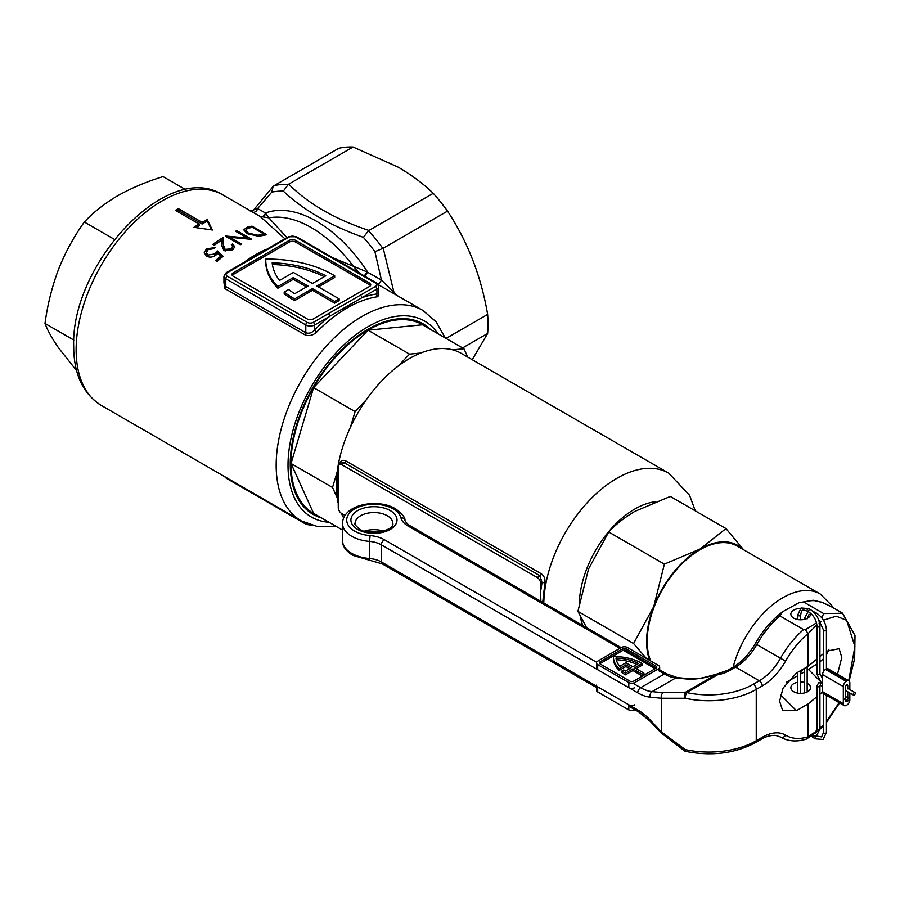 <?xml version="1.0" encoding="UTF-8"?>
<svg xmlns="http://www.w3.org/2000/svg" width="900" height="900" viewBox="0 0 900 900"><rect width="100%" height="100%" fill="white"/><g stroke="black" fill="none" stroke-linecap="round" stroke-linejoin="round"><path stroke-width="1.35" d="M321.502 517.928A110.014 63.517 -60 0 1 290.239 463.984A110.014 63.517 -60 0 1 368.032 329.243A110.014 63.517 -60 0 1 430.369 329.355M284.906 238.792L260.111 216.428L268.886 217.868L265.466 213.03A113.153 65.329 60 0 1 316.507 221.265A113.153 65.329 60 0 1 367.549 271.969A4.196 1.114 -60 0 1 364.601 276.086M364.118 275.805A4.196 1.001 120 0 0 366.93 271.856L381.42 280.024L374.929 251.708A129.926 75.015 -120 0 0 363.397 237.352C330.007 225.461 303.311 210.049 283.309 191.115A129.926 75.015 -120 0 0 271.766 192.139L273.094 186.502L274.118 185.636L338.771 148.297A134.111 77.434 60 0 1 353.07 147.015L398.295 167.197C411.694 175.039 423.349 183.735 433.249 193.309A134.111 77.434 60 0 1 447.536 211.095L383.209 248.231L394.043 292.714A4.196 2.014 -49.9 0 0 393.694 293.546M333.079 257.884L366.93 271.856M222.84 194.906A121.534 70.166 120 0 0 129.184 227.464A121.534 70.166 120 0 0 76.129 349.785A121.534 70.166 120 0 0 101.295 405.416C82.957 393.728 73.744 374.04 73.676 346.354C70.672 264.566 167.333 159.154 222.84 194.906L259.852 216.281A4.196 3.442 119.9 0 0 265.466 213.03L257.614 208.541L250.268 211.106M378.765 293.389L377.876 296.696A121.534 70.166 120 0 0 316.699 332.021C312.952 335.475 309.037 336.409 304.942 334.811L224.933 288.619L223.942 280.024M214.425 245.194L212.906 244.316A121.534 70.166 -60 0 1 222.975 237.634L223.357 244.822L225.101 249.379L231.311 248.895L232.785 246.791L231.334 244.71A121.534 70.166 -60 0 1 232.661 243.9L234.776 246.859L232.763 249.817L223.886 250.403L221.569 245.216L221.321 240.469A121.534 70.166 120 0 0 214.425 245.194M252.034 226.148L266.85 234.709A121.534 70.166 120 0 0 263.858 235.328L258.626 236.273L247.106 233.674L243.72 229.792L247.444 227.16A121.534 70.166 -60 0 1 252.034 226.148L252.034 227.329M175.41 210.352A121.534 70.166 -60 0 1 178.369 208.643L202.072 222.322A121.534 70.166 -60 0 1 207.259 219.623L212.445 230.006L193.928 227.317A121.534 70.166 -60 0 1 199.114 224.032L175.41 210.352M247.14 237.949L235.507 231.232A121.534 70.166 -60 0 1 236.835 230.681L251.662 239.231A121.534 70.166 120 0 0 251.381 239.344L229.928 237.296L241.594 244.024A121.534 70.166 120 0 0 240.255 244.766L225.439 236.205A121.534 70.166 -60 0 1 225.743 236.036L247.14 237.949L247.14 238.838M207.922 249.705L206.347 252.607L207.922 255.06L214.763 253.924L217.271 250.875L223.166 256.354A121.534 70.166 120 0 0 217.08 261.45L215.561 260.572A121.534 70.166 -60 0 1 220.601 256.309L217.507 253.417L216.045 254.993C212.917 257.321 209.745 257.715 206.539 256.196L204.232 252.675L206.482 248.771L215.179 247.635A121.534 70.166 120 0 0 213.851 248.648L207.922 249.705M446.062 338.411L487.631 314.415A134.111 77.434 60 0 1 487.631 333.473L462.566 347.94M252.844 212.231A4.196 3.578 117.8 0 0 257.614 208.541L271.766 192.139M397.53 295.762L381.42 280.024A4.196 0.855 -58.8 0 1 378.146 284.468M283.309 191.115L288.371 184.354L353.07 147.015M433.249 193.309L368.595 230.67A134.111 77.434 60 0 1 382.849 248.4L383.209 248.231M359.741 273.274L353.858 266.929A108.968 62.91 -120 0 0 311.377 227.644A108.968 62.91 -120 0 0 268.886 217.868L286.931 237.634M288.731 184.162C308.25 203.76 334.969 219.184 368.91 230.456M487.631 314.415C481.118 276.244 467.752 241.808 447.536 211.095M374.929 251.708L382.849 248.4M363.397 237.352L368.595 230.67M487.631 333.473L472.241 359.707M176.873 211.196L178.369 210.341L178.369 208.643M178.369 210.341L202.072 224.021L202.072 222.322M202.072 224.021L207.259 221.029L207.259 219.623M207.259 221.029L211.545 229.871M195.919 227.576L199.114 225.731L199.114 224.032M264.004 235.294L264.004 234.09L252.225 227.284A121.534 70.166 120 0 0 250.526 227.655L246.667 228.994L245.857 230.31L248.434 233.201L257.996 235.226L262.969 234.315A121.534 70.166 -60 0 1 264.004 234.09M257.996 236.306L257.996 235.226M248.434 234.371L248.434 233.201M246.24 233.134L245.857 230.31M229.928 238.016L228.409 237.915M236.835 231.998L236.835 230.681M248.186 238.961L247.14 238.354M229.928 238.792L229.928 237.296M231.311 250.605L231.311 248.895M232.785 246.791L232.132 249.941M234.63 247.714L232.661 245.61A119.441 68.962 120 0 0 232.436 245.745M232.661 245.61L232.661 243.9M225.101 251.1L223.357 246.532L222.975 239.344A119.441 68.962 120 0 0 214.234 245.081M222.975 239.344L222.975 237.634M223.357 246.532L223.357 244.822M225.101 250.942L225.101 249.379M220.601 256.309L220.601 258.053A119.441 68.962 120 0 0 216.776 261.27M206.482 250.515L206.482 248.771M207.866 256.793L206.347 254.362L206.347 252.607M207.922 256.804L207.922 255.06M222.154 257.153L217.271 252.619L214.763 255.667L214.763 253.924M217.271 252.619L217.271 250.875M260.111 216.428L260.123 216.428A4.196 3.499 120 0 0 265.714 213.424M284.197 292.095L284.197 293.805A92.205 53.235 -0 0 0 294.683 300.589L312.469 290.317L334.688 303.154L339.131 300.589L339.131 298.879L316.912 286.043L334.688 275.782A92.205 53.235 -0 0 0 265.793 259.099A92.205 53.235 -0 0 0 265.77 260.168A92.205 53.235 -0 0 0 277.864 286.515L293.355 277.571L308.025 286.043L294.716 293.726A85.916 49.601 180 0 1 288.697 289.507L284.197 292.095A92.205 53.235 -0 0 0 294.683 298.879L312.469 288.608L334.688 301.444L339.131 298.879M265.77 260.168L265.77 261.877A92.205 53.235 -0 0 0 277.864 288.225L293.355 279.293L306.54 286.898M318.397 286.898L334.688 277.493L334.688 275.782M370.474 285.615A4.196 2.419 -0 0 0 369.517 284.76L369.517 283.05A4.196 2.419 180 0 1 370.744 284.76A4.196 2.419 180 0 1 369.517 286.47L313.211 318.983A4.196 2.419 180 0 1 307.282 318.983L233.19 276.21A4.196 2.419 180 0 1 231.964 274.5A4.196 2.419 180 0 1 233.19 272.79L289.496 240.278A4.196 2.419 180 0 1 295.425 240.278L369.517 283.05M295.425 240.278L295.425 241.987L369.517 284.76M295.425 241.987A4.196 2.419 -0 0 0 289.496 241.987L289.496 240.278M233.19 272.79L233.19 274.5L289.496 241.987M233.19 274.5A4.196 2.419 -0 0 0 232.234 275.355M324.214 276.694A85.916 49.601 -0 0 0 272.385 264.499M328.298 313.695L360.349 295.189A2.093 1.215 60 0 1 361.834 297.754L314.685 324.968L314.685 329.873A123.638 71.381 -60 0 1 329.782 316.26A2.093 1.215 60 0 0 328.298 313.695L313.211 322.402A2.093 1.215 60 0 1 314.685 324.968A6.289 3.634 180 0 1 305.798 324.968L225.787 278.775L225.787 286.571L305.798 332.764C309.004 333.844 311.963 332.876 314.685 329.873A2.093 0.698 44.5 0 0 316.699 332.021M242.359 264.071A2.093 1.215 60 0 0 241.301 263.97L273.364 245.464A2.093 1.215 60 0 1 274.41 245.565L227.261 272.79A4.196 2.419 -0 0 0 227.261 276.21L307.282 322.402A4.196 2.419 -0 0 0 313.211 322.402M227.261 276.21A2.093 1.215 120 0 0 225.787 278.775A6.289 3.634 180 0 1 223.942 276.21L223.942 283.095L225.787 286.571A2.093 1.215 -60 0 1 224.933 288.619M377.876 296.696A2.093 1.564 82.2 0 1 376.92 293.94L378.765 293.366L378.765 286.47A6.289 3.634 180 0 1 376.92 289.035L361.834 297.754A123.638 71.381 -60 0 1 376.92 293.94L376.92 289.035A2.093 1.215 -120 0 0 375.435 286.47A4.196 2.419 -0 0 0 375.435 283.05L295.425 236.857A4.196 2.419 -0 0 0 289.496 236.857L274.41 245.565M293.355 272.441L312.469 283.477L325.777 275.794A85.916 49.601 -0 0 0 272.183 262.789A85.916 49.601 -0 0 0 279.54 280.418L293.355 272.441M277.864 286.515L277.864 288.225M293.355 277.571L293.355 279.293M294.683 298.879L294.683 300.589M312.469 288.608L312.469 290.317M334.688 301.444L334.688 303.154M185.737 189.686L163.058 176.591C146.239 181.789 131.096 188.19 117.619 195.795C104.299 203.692 93.206 212.434 84.353 222.03C74.025 236.329 65.441 252.067 58.59 269.224C52.042 286.616 47.509 304.684 45 323.449C47.52 330.345 52.054 338.501 58.59 347.929L76.635 370.688M114.424 239.389L84.353 222.03M73.834 340.099L45 323.449M315.866 514.665A108.968 62.91 -60 0 1 313.549 513.439A108.968 62.91 -60 0 1 290.981 463.556A108.968 62.91 -60 0 1 338.546 353.902A108.968 62.91 -60 0 1 422.516 324.709A108.968 62.91 -60 0 1 424.733 326.104M338.254 498.476L337.41 485.921L338.254 472.219M338.254 503.483A103.522 59.771 -60 0 1 337.185 497.756A103.522 59.771 -60 0 1 336.319 485.291A103.522 59.771 -60 0 1 337.185 471.814A103.522 59.771 -60 0 1 350.426 427.252A103.522 59.771 -60 0 1 366.311 399.735A103.522 59.771 -60 0 1 398.284 365.985A103.522 59.771 -60 0 1 420.75 353.025A103.522 59.771 -60 0 1 452.723 349.853A103.522 59.771 -60 0 1 461.272 353.374L668.722 473.141A103.522 59.771 -60 0 0 589.781 500.006A103.522 59.771 -60 0 0 543.791 602.966M343.676 517.972A103.522 59.771 -60 0 1 341.438 513.371M339.401 464.512C340.436 460.766 342.551 459.562 345.746 460.879L541.339 573.806C544.241 576 545.434 579.116 544.894 583.144A2.093 0.9 -168.7 0 0 542.048 582.671L540.641 583.403L540.641 591.255L542.048 582.671L540 575.764L344.407 462.836L341.651 464.591A4.804 2.779 -120 0 0 339.165 464.411A4.804 2.779 -120 0 0 338.254 466.56L338.254 507.623A4.804 2.779 -120 0 0 341.651 513.506L345.049 515.464M544.894 583.144L542.7 602.336M337.185 471.814L332.539 487.474L337.185 497.756M467.741 357.109L463.95 348.739L452.723 349.853M366.311 399.735L355.084 411.593L350.426 427.252M420.75 353.025L409.522 354.127L398.284 365.985M463.95 348.739L422.471 324.787L368.032 330.176L313.594 387.641L291.049 463.522L313.594 513.36L342.529 530.066M332.539 487.474L291.049 463.522M355.084 411.593L313.594 387.641M409.522 354.127L368.032 330.176M345.746 460.879A2.093 1.215 -60 0 1 344.407 462.836L341.336 462.971L339.165 464.411M372.746 531.45L374.647 532.553M540.641 583.403A4.804 2.779 -120 0 0 537.244 577.519L341.651 464.591M540.641 591.255L540.866 601.279M802.744 669.398A27.236 15.728 -60 0 1 800.663 672.773M733.163 667.091A74.599 43.065 -60 0 1 782.921 597.69A74.599 43.065 -60 0 1 820.215 594L737.235 546.097A74.599 43.065 120 0 0 699.941 549.788A74.599 43.065 120 0 0 650.7 660.971M646.436 658.508L633.577 643.511L653.749 606.577L664.38 564.131L608.715 531.99C615.645 524.486 624.319 517.646 634.748 511.459L670.309 496.429L725.974 528.57L743.648 549.799M664.38 564.131L699.941 549.101L725.974 528.57M633.577 643.511L577.913 611.37L588.544 568.935L608.715 531.99M586.597 627.683L577.913 611.37M649.699 660.398A75.442 43.549 -60 0 1 653.749 606.577A75.442 43.549 -60 0 1 699.941 549.101A75.442 43.549 -60 0 1 742.849 549.326M780.536 694.766L796.444 710.674L782.674 710.674L779.58 701.156L783.09 688.072L796.444 673.031L808.11 666.304L808.099 633.465A64.957 37.508 120 0 0 785.587 661.095A46.102 26.617 -60 0 1 762.255 685.935L756.248 689.4A67.061 38.711 180 0 1 685.249 698.265A4.196 1.98 -96.5 0 1 684.72 694.643A4.196 1.98 -96.5 0 1 685.586 692.19A4.196 2.419 60 0 1 686.722 692.584A62.865 36.292 0 0 0 753.289 684.27L759.285 680.805L735.581 667.114L729.574 670.579A29.34 16.942 180 0 1 717.57 674.775L686.722 692.584A4.196 1.204 -77.8 0 0 685.249 698.265L661.41 698.242A4.196 3.161 -84.5 0 1 663.244 692.719L685.586 692.19L716.107 674.561M826.425 651.206L839.115 648.697L841.793 657.349L837.484 674.246M797.726 682.268A9.844 5.681 0 0 0 790.852 687.69A9.844 5.681 0 0 0 793.732 691.717A9.844 5.681 0 0 0 804.465 692.944A9.844 5.681 0 0 0 810.551 687.69A9.844 5.681 0 0 0 807.66 683.674A9.844 5.681 0 0 0 807.154 683.404M804.229 682.38A9.844 5.681 0 0 0 800.663 682.009M810.551 614.002A9.844 5.681 180 0 1 810.551 614.115A9.844 5.681 180 0 1 804.465 619.369A9.844 5.681 180 0 1 793.732 618.143A9.844 5.681 180 0 1 790.852 614.115A9.844 5.681 180 0 1 800.404 608.434M779.85 736.684L780.941 737.314C788.366 741.42 796.804 742.016 806.254 739.125L808.11 736.65L808.11 703.946L796.444 710.674M786.746 682.065L797.726 675.72M800.663 674.021L804.229 671.974M807.154 670.275L816.986 663.908M808.11 666.304L816.986 658.98M819.923 656.561L823.489 653.625M822.577 692.01L819.923 694.204M816.986 696.623L808.11 703.946M803.565 629.572L779.861 615.881A69.154 39.926 120 0 0 756.799 644.535L780.502 658.226A69.154 39.926 -60 0 1 803.565 629.572L805.342 629.719L816.548 622.856M821.722 602.212A4.196 2.047 110.9 0 1 822.038 602.28L831.049 606.544L822.296 602.426L814.399 600.626A4.196 3.262 -88.6 0 0 813.127 600.255L798.908 602.764L782.82 611.617L779.861 615.881M814.399 600.626A69.154 39.926 120 0 0 803.756 602.089L823.613 613.553L842.704 613.271M762.255 737.269A4.196 2.419 -120 0 1 761.389 739.181L755.381 742.646C734.985 753.469 711.799 756.405 685.834 751.433A4.196 1.204 -77.8 0 1 685.249 749.599L684.709 751.005L661.331 733.061A4.196 1.305 -43.4 0 1 661.41 731.891L685.249 749.599A67.061 38.711 0 0 0 756.248 740.734L762.255 737.269A46.102 26.617 -60 0 1 785.587 735.154A64.957 37.508 120 0 0 808.099 736.796M819.923 661.86L823.489 658.721M826.425 655.009L828.99 649.226M819.484 729.81L806.591 739.001M821.891 617.929L823.613 613.553M803.756 602.089L798.908 602.764M659.678 669.87L666.472 673.796L677.317 677.599L688.489 678.668A4.196 3.161 95.5 0 0 686.947 679.028L675.776 677.947L652.072 691.639L663.244 692.719M729.574 670.579A4.196 2.419 60 0 0 727.481 670.376L716.827 674.066A4.196 1.024 79.8 0 1 717.57 674.775A4.196 2.419 60 0 0 716.434 674.381C705.274 678.071 695.441 679.624 686.947 679.028M808.099 633.465L805.342 629.719M813.127 600.255L822.038 602.28A4.196 2.047 110.9 0 1 822.296 602.426M643.928 673.144L642.15 674.179L642.15 675.889L643.928 674.865L643.928 673.144L634.669 667.8L642.116 663.502A39.184 22.624 0 0 0 641.565 663.176A39.184 22.624 0 0 0 613.406 656.55A39.184 22.624 180 0 0 613.406 656.809L613.406 658.519A39.184 22.624 180 0 1 613.406 658.26M658.451 665.449L627.334 647.482A4.196 2.419 0 0 0 621.405 647.482L597.701 661.174A4.196 2.419 0 0 0 596.475 662.884A4.196 2.419 0 0 0 597.701 664.594L628.819 682.56A4.196 2.419 0 0 0 634.748 682.56L658.451 668.869A4.196 2.419 0 0 0 659.678 667.159A4.196 2.419 0 0 0 658.451 665.449M597.701 664.594L597.701 669.724L628.819 687.69L628.819 682.56M634.748 687.69A4.196 2.419 180 0 1 628.819 687.69M597.701 669.724A4.196 2.419 180 0 1 596.475 668.014L596.475 662.884M656.077 666.135L626.153 648.855A2.52 1.451 0 0 0 622.597 648.855L600.075 661.86A2.52 1.451 0 0 0 599.332 662.884A2.52 1.451 0 0 0 600.075 663.908L630 681.188A2.52 1.451 0 0 0 633.555 681.188L656.077 668.183A2.52 1.451 0 0 0 656.82 667.159A2.52 1.451 0 0 0 656.077 666.135L656.077 667.845L626.153 650.565A2.52 1.451 0 0 0 622.597 650.565L600.075 663.57A2.52 1.451 0 0 0 599.816 663.739M642.15 675.889L632.891 670.545L625.444 674.842A39.184 22.624 180 0 1 621.979 672.649L621.979 670.939L623.768 669.904A36.675 21.172 180 0 0 625.466 671.062L631.114 667.8L625.928 664.808L625.928 666.518L619.222 670.387A39.184 22.624 180 0 1 613.406 658.519M629.629 668.655L625.928 666.518M636.154 668.655L642.116 665.212L642.116 663.502M625.928 664.808L619.222 668.678L619.222 670.387M619.222 668.678A39.184 22.624 180 0 1 613.406 656.809M642.15 674.179L632.891 668.824L625.444 673.133L625.444 674.842M625.444 673.133A39.184 22.624 180 0 1 621.979 670.939M632.891 668.824L632.891 670.545M625.928 662.76L619.796 666.293A36.675 21.172 180 0 1 615.982 658.035A36.675 21.172 0 0 1 638.539 663.514L632.891 666.776L625.928 662.76M636.941 664.436A36.675 21.172 0 0 0 616.275 659.756M634.995 709.785L634.748 709.931A4.196 2.419 180 0 1 628.819 709.931L628.819 704.801L597.701 686.835L597.701 691.965A4.196 2.419 180 0 1 596.475 690.255L596.475 687.544M628.819 709.931L597.701 691.965M596.475 685.125A4.196 2.419 0 0 0 597.701 686.835M628.819 704.801A4.196 2.419 0 0 0 634.748 704.801M847.058 700.256A1.463 0.844 120 0 0 847.361 700.931A1.463 0.844 120 0 0 848.486 700.538A1.463 0.844 120 0 0 849.127 699.053A1.463 0.844 120 0 0 848.824 698.389A1.463 0.844 120 0 0 847.699 698.783A1.463 0.844 120 0 0 847.058 700.256M819.54 674.381L819.495 673.245L819.54 674.381L817.425 674.764L817.38 673.627L817.425 674.764M854.246 695.059A1.463 0.844 120 0 0 855.202 693.765A1.463 0.844 120 0 0 854.977 692.584A1.463 0.844 120 0 0 854.246 692.663A1.463 0.844 120 0 0 853.279 693.956A1.463 0.844 120 0 0 853.504 695.126A1.463 0.844 120 0 0 854.246 695.059M845.381 699.784L845.381 700.762A1.676 0.968 120 0 0 845.73 701.528A1.676 0.968 120 0 0 846.574 701.449A1.676 0.968 120 0 0 847.215 700.841M848.959 680.873A4.196 2.419 120 0 0 846.866 681.086L826.121 669.105A4.196 2.419 -60 0 1 828.214 668.903L848.959 680.873A4.196 2.419 120 0 1 849.836 682.796L849.836 689.614M849.836 693L849.836 699.908A4.196 2.419 120 0 1 846.866 705.038L846.27 705.375A4.196 2.419 120 0 1 844.178 705.589A4.196 2.419 120 0 1 843.311 703.665L843.311 686.565L822.566 674.584A4.196 2.419 -60 0 1 825.525 669.454L846.27 681.424A4.196 2.419 120 0 0 843.311 686.565M826.121 669.105L825.525 669.454M846.866 681.086L846.27 681.424M847.755 688.916L847.755 685.699A1.676 0.968 120 0 0 847.406 684.934A1.676 0.968 120 0 0 846.113 685.384A1.676 0.968 120 0 0 845.381 687.071L845.381 699.289M847.755 697.77L847.755 691.808M844.178 705.589L823.433 693.607A4.196 2.419 -60 0 1 822.566 691.695L822.566 674.584M243.394 262.744A121.534 70.166 -60 0 1 255.42 254.824A121.534 70.166 -60 0 1 266.321 249.322M101.295 405.416L301.331 520.909A121.534 70.166 -60 0 1 276.165 465.266A121.534 70.166 -60 0 1 329.22 342.956A121.534 70.166 -60 0 1 422.876 310.399L378.248 284.636M302.929 521.786L305.798 523.17M311.614 525.285L306.236 524.396A2.093 1.215 -60 0 1 305.798 523.44A6.289 3.634 0 0 0 308.959 524.43M274.118 185.636A134.111 77.434 60 0 1 288.371 184.354M437.895 333.697A113.153 65.329 120 0 0 347.873 341.303A113.153 65.329 120 0 0 288.011 465.266A113.153 65.329 120 0 0 329.017 522.259M247.444 228.589L247.444 227.16M262.969 235.53L262.969 234.315M360.349 295.189L375.435 286.47M304.942 334.811A2.093 1.215 -60 0 0 305.798 332.764L305.798 324.968A2.093 1.215 120 0 1 307.282 322.402M306.236 524.396L226.215 478.204A2.093 1.215 -60 0 1 225.787 477.293M227.261 272.79A2.093 1.215 -120 0 0 226.215 272.678L223.942 276.21M273.364 245.464L288.45 236.756A2.093 1.215 60 0 1 289.496 236.857M288.45 236.756L296.471 236.756A2.093 1.215 120 0 0 295.425 236.857M296.471 236.756L376.493 282.949A2.093 1.215 120 0 0 375.435 283.05M580.421 617.062A78.367 45.248 120 0 0 582.874 625.534M655.144 501.784A78.367 45.248 120 0 0 579.375 602.381M541.339 573.806A2.093 1.215 -60 0 1 540 575.764L537.244 577.519M390.262 510.604A23.051 13.309 180 0 1 390.262 529.425A23.051 13.309 180 0 1 357.66 529.425A23.051 13.309 180 0 1 357.66 510.604A23.051 13.309 180 0 1 390.262 510.604M392.816 523.44A18.855 10.89 0 0 0 387.293 515.745A18.855 10.89 0 0 0 366.739 513.382A18.855 10.89 0 0 0 355.095 523.44C354.037 523.778 355.59 525.701 359.752 529.222C370.676 536.816 394.965 529.785 392.816 523.44M342.529 540.551A31.433 18.146 0 0 0 351.731 553.387A31.433 18.146 0 0 0 369.517 558.517L369.517 541.406A31.433 18.146 180 0 1 351.731 536.276A31.433 18.146 180 0 1 342.529 523.44L342.529 540.551C342.113 545.602 345.476 550.519 352.598 555.3L369.765 560.295L369.517 558.517A20.959 12.094 180 0 1 381.364 561.938L637.706 709.931A46.102 26.617 60 0 1 650.25 720.067L661.41 731.891L661.41 698.242L650.25 697.163A46.102 26.617 60 0 1 637.706 692.82L381.364 544.826L381.364 561.938A4.196 2.419 -60 0 0 382.23 563.861L597.701 688.252M342.529 523.44C342.72 504.439 377.584 498.037 395.314 508.691C401.94 513.562 405.157 517.399 404.989 520.211A4.196 3.386 166.1 0 0 400.928 517.793A27.236 15.728 0 0 0 393.221 508.894A27.236 15.728 0 0 0 354.69 508.894A27.236 15.728 0 0 0 354.69 531.135A27.236 15.728 0 0 0 370.103 535.59A25.144 14.513 180 0 1 384.334 539.696L596.621 662.254M364.354 531.18A18.855 10.89 180 0 1 383.569 531.18M753.289 684.27A4.196 2.419 -120 0 1 756.248 689.4L756.248 740.734A4.196 2.419 -120 0 1 755.381 742.646M808.11 736.65L816.683 731.092M819.923 728.269L823.489 724.714M826.425 721.429L839.115 702.664M848.711 680.738L854.91 646.538L846.653 620.269L836.156 616.196L823.433 620.201M820.957 621.765L819.056 623.126M816.919 624.825L808.11 633.6M780.941 737.314A69.154 39.926 -60 0 1 780.502 737.055L780.008 736.762M634.748 682.56L634.748 684.27L640.676 687.69L664.38 674.01L658.451 670.579L658.451 668.869M655.189 668.7L623.284 650.284M619.931 648.337L408.037 526.005A25.144 14.513 180 0 1 400.928 517.793M384.334 539.696A4.196 2.419 -60 0 0 381.364 544.826A20.959 12.094 0 0 0 369.517 541.406L370.103 535.59M808.504 669.499L820.71 681.705M756.799 644.535A41.906 24.199 -60 0 1 735.581 667.114A4.196 2.419 60 0 0 733.489 666.911C741.859 661.939 749.126 654.188 755.28 643.635L756.799 644.535M762.255 685.935A4.196 2.419 60 0 0 759.285 680.805A41.906 24.199 120 0 0 780.502 658.226L785.587 661.095M785.587 735.154A4.196 3.42 -58.7 0 1 780.502 737.055A41.906 24.199 120 0 0 780.244 736.898L775.609 735.401C767.621 735.03 761.546 739.069 761.389 739.181M637.706 692.82A4.196 2.419 -60 0 1 640.676 687.69A41.906 24.199 -120 0 0 652.072 691.639A4.196 3.161 -84.5 0 0 650.25 697.163M677.317 677.599A4.196 3.161 95.5 0 0 675.776 677.947A41.906 24.199 60 0 1 664.38 674.01A4.196 2.419 120 0 1 666.472 673.796M404.989 520.211C403.92 519.986 408.848 525.803 410.13 525.803A4.196 2.419 120 0 0 408.037 526.005M661.331 733.061L650.16 721.238A4.196 1.305 -43.4 0 1 650.25 720.067M650.16 721.238L638.572 711.855A4.196 2.419 -60 0 1 637.706 709.931M600.075 663.57L600.075 661.86M622.597 650.565L622.597 648.855M626.153 650.565L626.153 648.855M820.688 685.53L819.923 685.969A1.463 0.844 0 0 1 819.495 686.565A1.463 0.844 0 0 1 817.425 686.565A1.463 0.844 0 0 1 816.986 685.969L818.595 682.785L822.15 682.988A1.463 0.844 120 0 0 821.419 683.055A1.463 0.844 120 0 0 820.384 684.855A1.463 0.844 120 0 0 820.688 685.53L822.566 686.61M816.986 685.969L816.986 728.786A1.463 0.844 0 0 0 817.425 729.394A1.463 0.844 0 0 0 819.495 729.394A1.463 0.844 0 0 0 819.923 728.786L816.592 735.817L811.339 736.279M800.663 619.808L800.663 615.015C801.225 611.741 801.844 610.245 802.53 610.526C802.631 609.795 804.24 609.998 807.356 611.145A1.463 0.844 -60 0 1 807.053 610.481A1.463 0.844 -60 0 1 808.087 608.681A1.463 0.844 -60 0 1 808.819 608.614L810.304 609.469C816.176 613.485 819.383 619.043 819.923 626.13L819.923 673.762M800.663 615.015A1.463 0.844 180 0 1 800.235 615.611A1.463 0.844 180 0 1 798.154 615.611A1.463 0.844 180 0 1 797.726 615.015L801.067 607.984L808.819 608.614M807.356 611.145L808.83 612A1.463 0.844 -60 0 1 808.526 611.336A1.463 0.844 -60 0 1 809.572 609.536A1.463 0.844 -60 0 1 810.304 609.469M808.83 612C813.758 615.442 816.469 620.156 816.986 626.13A1.463 0.844 -0 0 0 817.425 626.738A1.463 0.844 -0 0 0 819.495 626.738A1.463 0.844 -0 0 0 819.923 626.13M826.425 695.34L826.425 732.431A1.463 0.844 180 0 1 825.986 733.039A1.463 0.844 180 0 1 824.389 733.219A1.463 0.844 180 0 1 823.489 732.431L821.621 736.92L816.266 735.986M826.425 732.431L823.084 739.462L815.332 738.832A1.463 0.844 -60 0 1 815.107 737.663A1.463 0.844 -60 0 1 816.064 736.369A1.463 0.844 -60 0 1 816.795 736.301M812.992 611.449L815.31 612.484A1.463 0.844 120 0 0 814.579 612.551A1.463 0.844 120 0 0 814.298 612.754M815.31 612.484L816.795 613.339A1.463 0.844 120 0 0 816.064 613.406A1.463 0.844 120 0 0 815.4 614.07M816.795 613.339C822.668 617.355 825.874 622.913 826.425 630A1.463 0.844 180 0 1 825.986 630.607A1.463 0.844 180 0 1 824.389 630.788A1.463 0.844 180 0 1 823.489 630L823.489 671.58M808.099 611.584L804.229 618.885A1.463 0.844 0 0 0 804.488 619.369M815.332 738.832L813.847 737.977A1.463 0.844 -60 0 1 813.69 736.605M822.566 691.695L843.311 703.665M846.574 685.024L847.755 685.699M253.822 209.689L273.094 186.502M445.23 337.928L436.162 321.84L422.876 310.399M336.364 526.5L317.891 526.691L301.331 520.909M226.215 478.204L224.449 476.516M241.301 263.97L226.215 272.678M376.493 282.949L378.765 286.47M695.295 510.863L689.546 495.248L668.722 473.141M832.916 607.624L831.769 605.565L820.215 594M831.049 606.544L842.49 613.148L855 635.467L854.651 658.53L849.139 680.996M410.13 525.803L621.158 647.629M716.827 674.066A4.196 4.196 0 0 0 716.209 674.235C705.285 677.363 698.996 678.791 697.32 678.51L688.489 678.668M727.481 670.376L733.489 666.911M755.28 643.635C762.863 630.405 772.043 619.729 782.82 611.617M628.819 706.219L638.572 711.855M382.23 563.861L369.765 560.295M684.709 751.005A4.196 4.196 0 0 0 685.834 751.433M820.53 728.831L823.489 725.794M826.425 722.464L839.565 702.923M380.216 532.001L367.695 532.001M659.678 671.288L659.678 667.159M807.154 618.885L809.033 614.396L811.53 614.104M843.311 698.591L847.361 700.931M819.923 685.969L819.923 728.786M800.663 693.383L800.663 670.601M819.923 673.65L822.566 678.87M807.154 691.988L807.154 666.855M826.425 630L826.425 668.959M847.755 688.421L854.977 692.584M845.381 690.435L853.504 695.126M817.673 617.636L823.489 630M804.229 693L804.229 668.543M813.847 737.977L811.541 736.335M823.489 693.641L823.489 732.431M817.043 674.449L821.137 682.538M816.986 626.13L816.986 674.246M797.726 693.113L797.726 672.3M797.726 619.538L797.726 615.015M816.986 728.786L815.119 733.275M845.381 696.398L848.824 698.389"/></g></svg>
